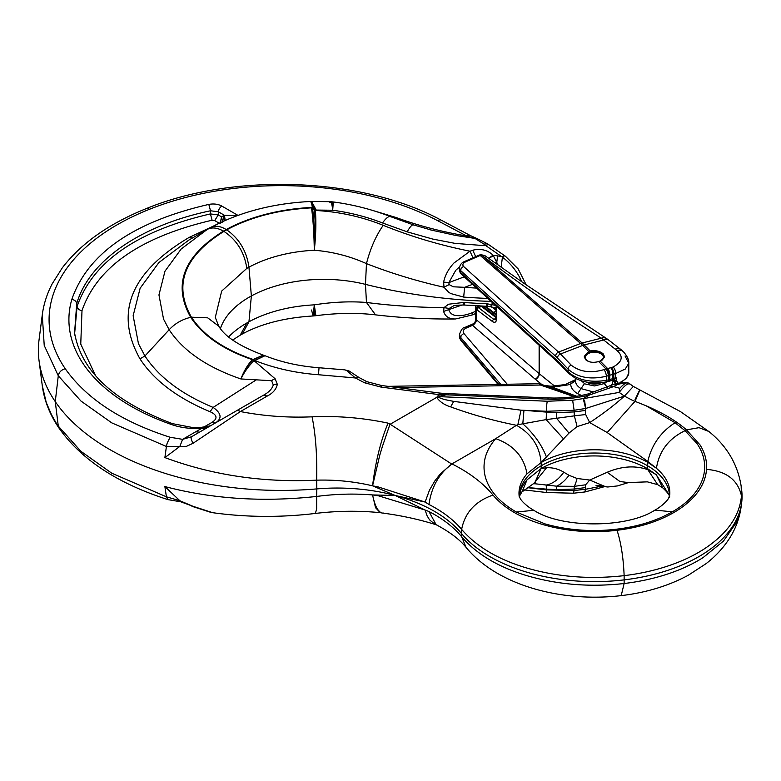 <?xml version="1.0" encoding="UTF-8"?>
<svg xmlns="http://www.w3.org/2000/svg" width="781" height="781" viewBox="0 0 781 781"><rect width="100%" height="100%" fill="white"/><g stroke="black" fill="none" stroke-linecap="round" stroke-linejoin="round"><path stroke-width="1.17" d="M601.868 360.324A9.011 5.203 0 0 0 603.41 357.415A9.011 5.203 0 0 0 600.765 353.734A9.011 5.203 0 0 0 590.953 352.602A9.011 5.203 0 0 0 585.389 357.415A9.011 5.203 0 0 0 588.025 361.095A9.011 5.203 0 0 0 589.831 361.896M584.403 357.688A10.007 5.779 180 0 1 584.383 357.415A10.007 5.779 180 0 1 590.563 352.075A10.007 5.779 180 0 1 601.477 353.324A10.007 5.779 180 0 1 604.406 357.415A10.007 5.779 180 0 1 604.406 357.571L604.406 357.415M461.473 274.316C459.804 272.198 459.14 270.763 459.462 270.021L460.722 272.589A3.759 2.841 -47.6 0 0 461.473 274.316L559.323 363.643A3.759 2.675 -43.8 0 1 558.747 362.091L568.129 371.883C577.608 380.074 590.358 382.885 606.407 380.318L606.407 376.237L608.819 375.485A10.739 1.201 -12.3 0 0 609.658 375.261A5.008 2.138 -103.8 0 0 609.668 375.251L609.795 375.222A5.008 2.177 -104.3 0 0 609.795 375.212L613.788 374.148A5.008 2.48 -107.8 0 0 611.298 367.578L610.732 367.734A5.008 2.177 -104.3 0 0 610.732 367.734L607.589 368.534A10.729 3.524 156.1 0 0 606.759 368.759L604.064 369.618C590.797 373.435 579.844 371.941 571.184 365.137L560.504 353.988A48.227 19.086 -107.7 0 0 560.299 353.783A48.227 19.086 -107.7 0 0 558.542 352.085L463.621 266.497A3.759 2.851 132 0 0 460.722 270.675L555.642 356.263A44.478 17.612 72.3 0 1 557.439 358.02L568.129 369.169C577.618 377.574 590.377 379.937 606.407 376.237A5.008 1.455 -107.7 0 0 604.064 369.618M609.668 375.251A5.008 2.138 -103.8 0 0 607.589 368.534L600.169 361.047L604.533 356.692L603.264 353.93C600.003 351.118 595.62 350.113 590.143 350.933L584.217 344.948A12.516 8.864 135.2 0 0 582.694 345.456L582.694 345.456A12.516 8.845 134.9 0 1 584.198 344.938L584.198 344.938A50.013 20.286 -108.3 0 0 584.003 344.743A50.013 20.286 -108.3 0 0 582.138 342.996A12.516 9.44 131 0 0 581.367 343.21A12.516 9.44 131 0 0 580.605 343.484L580.625 343.503A50.013 20.286 71.7 0 1 582.48 345.231A50.013 20.286 71.7 0 1 582.685 345.436L560.504 353.988A3.759 2.675 -43.8 0 0 557.439 358.02M600.169 361.047L598.656 361.554C593.169 363.019 588.796 362.364 585.535 359.602L584.266 356.692L588.62 351.43A7.888 7.058 -135.6 0 1 590.143 350.933M582.128 342.986L481.623 255.094C519.297 283.562 559.186 311.268 601.311 338.193L582.128 342.986A12.516 9.421 130.8 0 0 580.625 343.503L480.208 255.465A4.803 3.7 -166.9 0 1 480.481 255.367A4.803 3.7 -166.9 0 1 480.647 255.319L481.262 255.162A3.759 1.435 -101.9 0 0 480.413 254.772L480.774 254.694A3.759 1.435 -101.9 0 0 480.598 254.762M484.659 255.475L480.774 254.694A3.759 1.435 -101.9 0 1 481.623 255.094L484.65 255.465L525.066 284.079L606.652 338.603A10.007 6.931 -56.4 0 0 601.311 338.193A49.047 23.205 67.7 0 1 603.44 339.803A49.047 23.205 67.7 0 1 603.674 339.999L584.208 344.938M496.56 306.308L496.56 319.019C496.306 322.25 494.91 323.08 492.381 321.489L476.459 309.471L476.459 319.8L475.697 319.575L475.697 308.778L476.459 309.471A1.874 1.533 -76.6 0 1 477.484 307.109L476.83 307.05L475.697 308.778M477.142 309.823A1.874 1.22 -52.6 0 1 478.538 307.685L477.484 307.109M492.381 321.489A1.874 1.22 -52.6 0 1 493.777 319.351L495.857 319.829L496.179 318.365A1.874 1.084 180 0 0 496.413 318.892A1.874 1.084 180 0 0 496.56 319.019M606.652 338.603L609.209 340.448A10.007 6.473 -52.1 0 0 603.674 339.999L616.892 350.454C623.648 356.38 622.389 361.896 613.114 366.992A5.008 2.48 72.2 0 1 615.613 373.562L625.269 369.042L628.793 363.214L625.044 356.009M482.17 306.103A5.008 1.923 -101.7 0 1 482.209 306.152L480.998 306.601A5.008 1.523 71.7 0 0 480.432 306.025M476.83 307.05L479.095 306.045A5.008 2.021 66.1 0 1 479.388 305.976M479.622 305.986A5.008 2.021 66.1 0 1 480.823 306.64A5.008 2.021 66.1 0 1 480.842 306.66L478.538 307.685L493.777 319.351L496.179 318.287M481.145 306.054A5.008 1.523 71.7 0 1 481.486 306.445L496.179 317.691M498.083 384.418L461.141 340.77A3.759 2.489 -40.2 0 1 460.722 339.393L460.722 337.48L500.767 384.369M459.462 334.346L460.722 337.48A3.759 2.509 139.5 0 1 463.973 333.575C462.508 331.427 463.201 329.621 466.032 328.147A3.759 1.542 -113.3 0 0 464.578 327.551C462.85 327.464 461.141 329.767 459.462 334.453L459.462 336.435L460.722 339.393L498.825 384.408M554.774 386.214L539.124 373.621L476.469 319.81A5.008 3.065 -49.5 0 1 472.515 325.355L472.769 324.027L464.578 327.551M539.124 345.134L539.124 373.621A5.008 3.056 -49.3 0 1 535.17 379.156L472.515 325.355L466.032 328.147M539.368 345.358L539.368 373.826A5.008 2.987 -51.2 0 1 535.512 379.439L535.17 379.156M618.035 382.924L616.58 380.874A1.25 0.722 180 0 1 615.818 381.011L616.58 378.043L616.58 380.874M616.892 350.454A10.007 7.156 -43.9 0 1 623.502 351.87C627.25 356.126 629.008 359.904 628.793 363.214L628.793 372.732C628.656 376.266 625.688 379.527 619.899 382.534M616.58 378.043L616.326 377.819A34.833 13.218 -159.3 0 1 615.613 377.819L608.819 379.81A3.759 1.357 -101.9 0 1 608.067 381.499L608.955 381.284A3.759 1.601 -105.2 0 0 609.795 379.556L609.795 375.222A5.008 2.177 -104.3 0 0 607.677 368.515M608.37 375.612A5.008 1.455 -107.7 0 0 606.036 368.993L598.656 361.554M616.326 377.819L612.187 380.386A3.759 1.601 -105.2 0 0 612.86 378.726L612.86 374.441A5.008 2.177 -104.3 0 0 610.742 367.734M459.462 267.951L460.722 270.675L460.722 272.589L557.165 360.549A42.047 16.645 72.3 0 1 558.727 362.072A42.047 16.645 72.3 0 1 558.747 362.091M463.621 266.497C462.167 264.818 462.85 263.246 465.691 261.801A3.759 1.523 -113.6 0 0 464.568 261.489C461.561 262.709 459.863 264.886 459.462 268.029L459.462 270.011M465.691 261.801L479.739 255.651A3.759 1.523 -113.6 0 0 478.616 255.348L479.065 255.153A3.759 1.63 -111.5 0 0 478.851 255.289M480.208 255.465A3.759 1.63 -111.5 0 0 479.065 255.153L480.413 254.772M612.187 380.386L610.801 380.542L612.187 380.386A5.008 3.349 67 0 1 615.467 381.763L615.818 381.011A5.008 2.06 52.3 0 0 613.407 379.751M615.828 380.982A5.008 2.04 52 0 0 613.436 379.732A3.759 1.826 -108.7 0 0 613.788 378.434L613.788 374.148L615.613 373.562L615.613 377.819M615.779 383.002L614.774 381.968A15.708 3.192 -128.8 0 0 615.135 382.192L614.774 381.968A5.008 4.12 123.7 0 0 613.778 380.913A5.008 4.354 119.7 0 0 612.089 380.415M608.955 381.284L611.718 380.532L613.788 380.923A5.008 4.354 119.7 0 1 615.135 382.192L615.467 381.763M613.788 380.923L614.686 381.899A5.008 3.973 154.3 0 0 614.364 381.421M586.511 382.075A10.758 6.209 0 0 0 586.785 382.241A10.758 6.209 0 0 0 601.077 382.719M111.781 473.208L166.412 496.814L164.879 486.563C212.325 499 262.924 502.3 316.676 496.443L316.647 509.007L315.368 513.439C337.421 510.813 359.075 510.569 380.318 512.687L375.554 507.728L372.566 494.939L395.254 495.496L372.566 485.821L378.15 486.914L425.108 502.046L428.984 504.487C442.749 511.545 453.634 519.853 461.639 529.411C476.078 546.144 496.892 558.737 524.071 567.211C555.682 576.827 589.04 579.639 624.136 575.646A147.189 84.817 -0.1 0 0 702.959 549.756C726.808 534.38 739.636 516.407 741.452 495.828L741.159 486.143C737.664 464.265 726.896 446.049 708.865 431.483L699.054 427.676L686.489 429.853C676.434 421.037 662.942 412.993 646.024 405.73L675.067 422.716L685.064 430.682C668.692 438.551 659.144 451.096 656.43 468.297A75.435 43.394 -0.2 0 0 656.128 468.053A75.435 43.394 -0.2 0 0 656.001 467.956L647.742 462.332L647.8 461.434L656.421 468.307C666.047 476.517 670.498 485.411 669.766 494.969L668.634 498.229C666.183 502.408 659.223 507.904 654.917 510.11L654.917 510.11C627.25 528.395 561.451 528.473 533.843 510.296L533.843 510.296C530.084 508.402 523.026 503.091 520.322 498.737L519.131 495.964A75.435 43.385 179.8 0 1 526.999 473.823L541.077 462.586A75.406 43.58 179.9 0 1 560.573 454.435C576.31 449.973 592.769 448.714 609.941 450.647A75.435 43.385 179.8 0 1 624.507 453.292A75.435 43.394 179.8 0 1 647.742 462.332L647.488 465.72A75.083 43.345 180 0 1 669.337 493.69A75.083 43.345 180 0 1 669.483 496.511M505.424 256.256A7.507 3.261 124.8 0 0 505.395 256.227L489.179 244.97A7.507 3.261 124.8 0 0 489.17 244.97L487.246 243.682L484.015 244.131L485.792 245.615L484.376 245.634A32.538 6.268 -90.9 0 0 484.015 244.131L474.994 238.43L466.726 236.008L437.663 220.681C358.01 178.654 238.42 173.909 149.561 209.249C60.664 244.56 25.666 310.75 65.233 368.71C86.506 398.808 121.455 421.652 170.073 437.243L167.163 443.188L166.412 446.488L111.781 422.882L80.98 401.053L58.282 375.778L55.266 401.629L58.282 426.104L80.931 451.33L111.644 473.13M263.363 355.13L252.693 359.777C248.133 364.307 244.199 370.702 240.88 378.951L271.622 380.718L273.291 384.955C272.052 388.997 268.674 392.472 263.158 395.391L191.423 436.804L182.617 439.352L179.845 446.41L166.412 446.488L164.879 457.588C212.325 475.209 262.924 482.726 316.676 480.159L316.832 488.906A242.774 140.16 180 0 1 109.486 449.368A242.774 140.16 180 0 1 55.266 401.629A242.774 140.16 0 0 1 39.05 360.676L42.281 385.707L46.264 402.518L51.517 414.76L59.024 428.115C49.818 414.633 44.234 400.497 42.281 385.707L42.213 385.199M264.896 355.697L253.962 360.666C249.071 365.039 244.707 371.131 240.88 378.951C207.072 367.353 183.164 350.942 169.155 329.728L163.551 319.117L158.953 294.954L164.986 271.183L181.202 248.973L207.16 229.497A164.625 95.048 180 0 1 210.411 227.671C214.814 225.27 220.086 225.894 226.226 229.536C238.312 222.956 251.99 217.743 267.239 213.906C281.658 210.314 296.682 208.146 312.302 207.404C311.59 202.367 310.975 200.551 310.467 201.947C311.355 200.532 312.293 202.338 313.279 207.365L312.302 207.404M203.9 231.43L188.885 240.05L158.904 262.533L140.141 288.218L133.141 315.729L138.462 343.708L144.944 355.98C158.738 377.077 181.465 394.22 213.135 407.418L210.06 411.714L211.036 412.134C217.421 415.365 217.626 418.85 211.631 422.599L198.032 430.448M451.789 464.002L440.328 473.882L434.753 481.047L429.501 490.097L425.118 502.046L395.254 495.496A137.651 79.477 180 0 0 316.832 488.906L316.676 496.443C335.557 493.953 354.183 493.446 372.566 494.939L378.15 495.72L425.108 510.032L395.254 495.496A137.651 79.477 180 0 1 461.21 533.189A147.668 85.256 0 0 0 624.244 579.863A147.668 85.256 0 0 0 741.657 502.71A147.668 85.256 0 0 0 741.95 499.742A147.668 85.256 0 0 0 741.657 490.038L741.228 486.719M75.064 335.976L74.459 332.159C80.843 370.926 113.499 401.414 172.435 423.634L170.775 424.268C96.756 398.251 57.53 348.765 71.813 299.426C87.784 253.474 133.453 221.804 208.81 204.407C213.721 203.509 218.065 204.066 221.853 206.077A4.998 2.89 120 0 0 218.338 211.778L224.401 215.283L236.916 215.751M263.451 355.16L264.993 355.726L254.196 360.783L275.137 378.785L277.304 384.291C276.357 389.163 273.028 393.077 267.317 396.016L263.158 395.391L236.243 410.933A7.507 4.335 60 0 1 240.402 411.558C263.91 416.107 287.798 417.864 312.078 416.82C315.68 434.832 317.213 455.938 316.676 480.159C335.557 479.622 354.183 481.506 372.566 485.821C375.563 461.551 380.728 440.65 388.069 423.136L390.168 424.239L436.696 397.373L438.951 394.61L443.969 394.688A7.507 1.093 -87.2 0 1 444.633 393.487A7.507 1.093 -87.2 0 1 444.643 393.487L448.782 393.673A7.507 1.025 -87.6 0 0 448.167 394.883A380.044 207.766 177.3 0 1 446.078 394.795A380.435 206.985 177.3 0 1 443.969 394.688M585.291 410.464A12.662 2.87 -99.6 0 0 585.32 411.216L585.604 414.555L577.432 415.472A94.833 19.486 171.2 0 0 575.07 415.765L574.328 415.863L574.152 411.938L585.281 410.474L585.633 408.483L624.4 396.123C614.667 404.909 603.108 413.735 589.723 422.599L577.061 426.611L568.988 433.104L541.077 462.586C539.739 446.361 531.539 433.924 516.475 425.294L517.871 424.659L520.995 410.181L453.722 401.385L444.428 399.53L438.727 397.5A10.133 3.72 -101.3 0 0 438.434 397.07L439.098 396.631L438.951 394.61L381.011 387.083L364.415 382.739L355.394 377.965L318.482 374.734L319.029 367.744L344.704 369.843L349.166 371.034L359.153 377.594L355.394 377.965L346.491 370.399L349.166 371.034M584.93 491.971L585.643 489.257L584.735 491.952M455.538 318.97L471.939 315.055L473.179 312.351L471.509 313.005C465.691 315.26 460.439 316.09 455.762 315.485C452.219 314.938 449.915 313.093 448.85 309.93L449.153 308.456L453.292 306.035C453.058 305.469 456.66 305.127 464.07 305.029L464.627 303.672C464.09 305.81 463.777 305.41 463.68 302.452A362.589 209.337 0 0 0 486.748 303.741C486.797 306.689 486.963 307.079 487.227 304.922L486.953 306.298L490.898 306.777L496.238 309.022M496.179 307.011L494.295 307.87M584.627 492.001L573.439 493.211L574.123 490.517L585.633 489.257L601.282 486.251M573.439 493.211L546.729 492.538A7.507 0.644 -83.4 0 1 546.729 492.538A7.507 0.644 -83.4 0 1 546.554 489.892L574.123 490.517L574.152 489.052L585.281 487.617M585.428 487.608L585.633 489.257M527.224 487.647L546.554 489.892L546.534 489.14L556.599 489.658L574.152 489.052L574.328 486.338L585.613 484.796L585.32 486.993A12.662 2.89 -99.5 0 0 585.291 487.608M314.45 312.019C315.446 318.775 315.397 316.383 314.304 304.854C332.55 301.983 349.937 301.193 366.465 302.462C391.34 305.693 417.191 307.411 444.008 307.616L449.143 308.466M313.884 315.924L314.304 304.854L313.142 315.963C284.928 317.682 261.313 323.685 242.315 333.995L248.954 321.792A108.637 62.714 180 0 1 314.304 304.854L315.866 315.709L313.142 315.963L311.531 310.028M475.697 313.552L474.702 313.923L475.697 312.693M220.418 328.528A105.123 60.693 180 0 1 251.365 295.96A105.123 60.693 180 0 1 365.469 284.372L366.465 302.462L375.515 314.85C401.063 317.877 427.558 319.253 455.001 318.98L453.79 318.951C448.479 318.638 445.082 316.129 443.618 311.434L462.196 304.932M443.618 311.434L444.008 307.616L448.587 304.209L463.68 302.452M487.871 298.391L486.748 298.371A362.589 209.337 180 0 1 463.68 297.092L464.627 287.32L453.292 286.803L449.143 284.606L444.008 287.223L443.618 282.117C445.082 275.293 448.479 268.967 453.79 263.138L470.006 251.209L472.769 250.271A14.566 9.704 -170.8 0 1 473.647 250.008C481.408 248.475 487.871 250.213 493.036 255.231A43.668 10.212 67.5 0 1 493.319 255.66L498.122 265.101M493.319 255.66L488.857 258.482M449.143 284.606L448.85 282.605L455.762 270.294L459.589 266.877M495.095 262.943L496.823 262.123L497.575 255.895A328.479 219.236 9.2 0 1 493.036 255.231L488.555 258.267M521.405 281.531L519.629 277.314L521.796 281.804M585.623 484.786L589.723 480.051L605.246 486.583L607.803 486.993L617.4 485.928L629.388 482.307M535.17 483.79L556.55 486.172L574.328 486.338A35.038 10.28 -89.3 0 0 577.061 478.48L589.723 480.051L607.198 472.271L619.899 481.496L628.158 482.57L647.371 481.857L657.68 484.659L647.8 469.645L656.421 474.868L662.62 487.754L657.68 484.659M615.565 384.067L613.319 380.581L611.64 385.336M486.748 303.741L495.515 305.361M519.619 277.304A35.438 19.418 -125.7 0 0 519.287 276.689C514.972 268.879 509.349 262.367 502.417 257.174L501.158 267.268M443.618 282.117L448.85 282.605L464.236 276.835M463.68 297.092L450.764 293.558L448.587 292.221L444.008 287.232C417.191 281.219 391.34 273.36 366.465 263.627C370.184 248.875 375.768 236.106 383.217 225.319C410.943 236.536 439.869 245.166 470.006 251.209L472.974 257.818M242.315 333.995L240.206 335.186L246.816 322.992A108.539 62.665 180 0 1 248.954 321.792L251.365 295.96L248.954 267.19C246.669 251.101 239.25 238.654 226.715 229.829C250.681 216.972 278.954 209.65 311.531 207.853L312.517 207.805L314.45 210.431C315.446 222.214 315.397 235.491 314.304 250.252A108.637 62.714 -0 0 0 248.954 267.19A108.539 62.665 0 0 0 246.816 268.391L221.677 291.088L215.292 317.408L218.797 326.214L207.697 317.828L191.394 317.193C173.226 284.928 184.072 256.334 223.932 231.391C236.828 240.011 244.453 252.341 246.816 268.391M312.517 207.805C313.982 219.481 314.577 233.626 314.304 250.252C315.895 235.511 316.256 222.253 315.407 210.47L314.45 210.431L315.094 210.05A28.682 9.889 -102.9 0 0 314.011 208.371A29.092 10.036 -102.9 0 0 313.464 207.609L312.517 207.805M210.411 227.671L210.626 227.554C239.787 212.002 273.184 203.304 310.799 201.469L311.336 201.449L315.094 210.05L332.667 210.235A32.529 1.132 -82.6 0 0 332.979 201.918L332.979 201.918C352.944 204.534 372.117 209.445 390.51 216.63L391.027 216.942C389.211 215.576 386.37 217.587 382.514 222.966C366.592 216.767 349.976 212.52 332.667 210.235C332.901 203.519 332.638 200.834 331.866 202.201M497.575 255.895L501.373 256.432A89.093 54.211 56.5 0 1 501.998 256.871A35.418 19.408 54.3 0 1 502.417 257.174M472.769 250.271L475.688 256.627M330.353 201.683L332.979 201.918M413.969 225.24C412.641 223.913 410.376 226.119 407.174 231.85L382.514 222.966M489.17 244.97A7.507 3.261 124.8 0 0 485.792 245.615L501.373 256.432M526.189 284.85L518.174 268.937L505.395 256.227A7.507 3.261 124.8 0 0 505.385 256.227A7.507 3.261 124.8 0 0 502.007 256.871M430.692 229.946L456.124 235.52L474.994 238.43L476.937 238.527L470.23 235.501A7.507 4.13 -62.2 0 1 470.289 235.53M607.198 472.271C621.598 466.169 635.138 465.291 647.8 469.645L647.742 468.815L656.001 474.516A75.435 43.707 -179.8 0 1 656.157 474.633L669.463 495.388M613.046 380.396L613.378 381.03M613.368 380.923A5.008 3.934 153.9 0 0 614.325 381.763L615.448 383.861M612.753 384.818L612.46 384.067M534.009 483.263L546.563 467.76C552.675 467.448 558.415 468.932 563.794 472.193C558.483 479.593 552.597 483.888 546.134 485.069L546.534 489.14L527.36 487.549M563.794 472.193L568.988 475.287L577.061 478.48M635.012 399.735C641.279 386.39 641.279 386.927 635.012 401.346A51.858 45.864 -151.3 0 1 632.63 400.409L624.409 396.123L619.206 392.404C623.033 387.454 625.962 384.613 627.992 383.881L629.955 383.969L628.461 383.09L624.829 382.319L627.973 382.905M625.903 382.514L617.654 384.428L614.256 384.164L587.927 393.995L589.45 394.991C576.017 398.31 562.144 399.687 547.832 399.13A7.507 1.025 -87.6 0 1 548.447 397.92A7.507 1.025 -87.6 0 1 548.457 397.92C562.047 398.456 575.207 397.148 587.927 393.995M617.654 384.428L613.593 386.615L610.254 386.029M570.696 383.93L575.538 380.874L575.548 379.898M311.531 207.853C313.093 219.52 314.021 233.646 314.304 250.252C332.55 251.736 349.937 256.197 366.465 263.627L365.469 284.372A362.911 209.523 0 0 0 491.171 301.398M486.748 298.371L486.768 297.376M311.531 201.449L316.188 210.03M329.611 202.123C330.978 200.619 332.003 203.324 332.667 210.235C332.355 203.353 331.622 200.658 330.48 202.162M220.281 223.239L221.511 216.815L223.337 215.839L224.196 220.867M219.168 223.181L214.716 220.613L218.241 214.921L221.511 216.815L222.712 222.243M168.042 499.635L166.412 496.814L179.845 500.728L180.801 501.802L168.042 499.645M214.716 220.613L212.11 220.281L210.401 213.916C137.065 230.903 92.627 261.762 77.085 306.484L76.723 303.555A207.258 119.659 180 0 1 210.509 210.772L210.401 213.916L218.241 214.921L218.338 211.778L210.509 210.772L208.81 204.407M370.663 209.845L396.123 217.518C418.069 225.602 441.597 231.762 466.726 236.008A7.507 4.13 -62.2 0 1 470.23 235.491L441.167 220.164A7.507 4.13 -62.2 0 0 437.663 220.681M437.145 525.144L434.753 524.158L429.501 519.785L427.08 515.733L425.118 510.032L428.984 511.526L436.12 524.686C449.749 531.929 459.726 539.495 466.052 547.374C497.409 585.496 561.607 602.678 621.207 595.62C646.063 592.681 668.399 585.916 688.207 575.294L706.092 563.648C715.093 556.697 722.61 548.701 728.644 539.661C735.351 529.557 739.519 518.545 741.149 506.615L736.649 522.089L723.509 541.067L702.959 557.693A147.189 85.139 0.1 0 1 624.136 583.514L621.207 595.62M428.984 511.526C442.759 518.672 453.644 527.068 461.639 536.732C476.078 553.553 496.892 566.254 524.071 574.816C555.682 584.539 589.04 587.439 624.136 583.514L624.136 575.646C623.384 557.771 621.022 542.649 617.039 530.289C631.644 528.483 644.891 525.271 656.762 520.654C671.504 514.894 683.297 507.562 692.132 498.639C700.86 489.775 705.673 480.022 706.561 469.371C726.223 471.06 737.86 479.876 741.452 495.828L741.95 499.742M624.4 396.123L633.332 386.458L629.974 383.979M520.995 492.635L534.819 482.707L541.077 468.59L546.563 467.76M519.131 496.726L522.274 491.298L526.999 479.866L541.077 468.59A75.406 43.492 -179.9 0 1 560.573 460.487C576.31 456.065 592.769 454.854 609.941 456.885A75.435 43.707 0.2 0 1 647.742 468.815L647.488 465.72A75.083 43.345 180 0 0 541.311 465.72L541.077 462.586M646.024 405.73L635.012 401.346L607.198 432.547L589.723 422.599L585.682 414.535M577.061 426.611A35.038 3.056 -106.3 0 0 574.328 415.863L556.55 418.274L556.599 412.602L574.152 411.938L574.123 410.279L585.633 408.483L584.735 401.444L583.378 398.661L619.206 392.404L619.821 388.264C623.814 383.803 626.694 382.085 628.461 383.09M585.643 408.483L583.222 398.583L589.45 394.991L613.593 386.615L619.772 388.255M595.259 391.789L592.652 391.75L581.054 388.616L577.628 393.663C573.069 390.949 570.765 387.708 570.686 383.93L575.402 380.015M574.504 380.532L574.865 380.269A44.537 17.651 114.9 0 0 575.353 379.908A40.485 17.133 112.4 0 0 575.587 379.722M574.181 396.689L540.432 385.043L542.932 384.769M388.059 386.351L539.075 383.696L576.085 396.035L574.211 396.66M223.337 215.839L224.401 215.283L225.24 220.408M74.644 333.458L77.085 306.484C77.592 308.798 79.232 310.174 81.995 310.623L80.755 344.109L95.604 375.788M74.566 332.989L76.723 303.555C76.216 301.241 74.576 299.865 71.813 299.426M164.879 486.563L179.845 500.728L193.005 506.303L180.743 501.792M193.005 506.303L212.696 512.697C246.288 517.354 280.516 517.608 315.368 513.439M65.233 368.71C61.308 369.862 58.995 372.225 58.282 375.778L44.224 345.466L42.281 314.831L39.05 339.842A242.774 140.16 0 0 0 39.05 360.676M372.566 494.939C374.119 502.163 375.895 507.084 377.887 509.69L379.615 511.653A50.902 15.044 93.7 0 0 380.23 512.131L382.075 512.99A49.467 13.892 86.4 0 0 382.348 513.039A49.467 13.892 86.4 0 0 382.465 513.049L382.495 513.068C398.193 515.06 417.61 518.838 436.559 524.9M382.465 513.058L383.51 513.068M519.345 495.213A75.435 43.707 -179.8 0 1 526.999 479.866M563.794 439.147L546.134 419.612L556.55 418.274L568.988 433.104M546.563 457.324C541.887 445.004 533.96 433.836 522.801 423.829L546.134 419.612L546.534 412.114L556.599 412.602M517.871 424.659L522.801 423.829L523.953 410.308L546.534 412.114L546.554 411.275L574.123 410.279L572.639 400.253L583.222 398.583M547.51 386.204L552.362 387.191L552.352 387.972M545.685 385.57L551.025 386.234L550.956 386.946M397.353 387.561L540.432 385.043L539.066 383.783M252.693 359.777A25.129 13.541 -116.6 0 1 253.962 360.666L254.206 360.783C249.246 365.127 244.804 371.18 240.88 378.951C244.092 370.672 247.948 364.249 252.439 359.69C223.356 349.703 202.787 335.596 190.73 317.34C172.474 284.909 183.369 256.168 223.434 231.108A141.732 81.829 180 0 1 226.226 229.536M205.442 428.71L201.703 428.33L208.576 426.26A7.507 6.443 60 0 0 210.802 425.616A7.507 6.443 60 0 0 210.929 425.538L208.576 426.26A5.008 1.699 -104.8 0 0 208.254 426.231A5.008 1.699 -104.8 0 0 208.205 426.241L200.17 427.519L193.024 427.607L172.435 423.634M267.317 396.016L240.402 411.558L193.005 443.315C191.199 439.752 190.671 437.575 191.423 436.804L199.477 432.157L195.728 431.776L201.703 428.33C190.447 429.023 180.138 427.676 170.775 424.268M195.728 431.776L182.617 439.352L170.063 437.253M675.067 422.716C660.726 432.01 651.637 444.916 647.8 461.434L607.198 432.547M709.168 431.737L680.485 411.607L633.332 386.458M519.316 496.726A75.083 43.345 180 0 1 519.463 493.69A75.083 43.345 180 0 1 541.311 465.72L541.077 468.59M446.078 394.786L439.098 396.631L443.588 394.669M443.588 394.678A7.507 1.093 -87.2 0 1 444.252 393.468L439.518 393.038A7.507 0.566 -82.6 0 1 439.527 393.038L381.567 385.511A7.507 0.566 -82.6 0 0 381.011 387.083M318.482 374.734C295.735 373.045 274.473 368.3 254.713 360.49L254.46 360.383A25.197 13.365 -116 0 0 253.21 359.475L263.265 355.101C239.65 346.256 224.821 336.631 218.797 326.214M215.361 422.99L211.631 422.599M256.148 379.947L213.135 407.418C221.511 413.334 222.263 418.518 215.39 422.97M706.561 469.371C707.078 460.78 704.892 452.609 700.001 444.877L686.489 429.853L685.064 430.682L697.16 443.764C702.763 452.121 705.233 460.78 704.569 469.742C703.808 478.714 699.971 487.217 693.05 495.261C687.7 501.402 680.807 506.918 672.373 511.809C661.077 518.233 648.415 523.016 634.406 526.14C619.88 529.391 604.826 530.826 589.264 530.465C573.693 530.045 558.942 527.858 544.992 523.895L516.319 512.024C504.887 505.375 496.452 497.839 491.015 489.414C485.44 480.735 483.205 471.763 484.308 462.518C485.313 454.298 489.121 446.332 495.74 438.629L451.838 463.973C438.961 473.657 431.346 487.159 428.984 504.487M451.965 463.904C469.371 472.651 483.058 483.039 493.006 495.066C475.307 501.236 464.851 512.687 461.639 529.411L461.639 536.732L466.052 547.374M453.722 401.385L450.627 406.872C471.919 414.662 493.865 420.803 516.475 425.294L495.74 438.629C513.586 445.082 524.012 456.817 526.999 473.823M520.995 410.181L546.554 411.275A7.507 1.025 -87.6 0 1 547.296 401.239L572.639 400.253M438.727 397.5L436.696 397.373L438.434 397.07M438.951 394.61A7.507 0.566 -82.6 0 1 439.518 393.038M346.491 370.399L344.704 369.843M193.005 443.315L186.474 446.332L179.845 446.41L164.879 457.588M312.078 416.82C337.724 415.726 363.058 417.825 388.069 423.136L389.924 424.376L382.465 446.283A49.467 1.796 106.6 0 0 382.075 447.542L380.23 453.663A50.902 7.995 105.1 0 0 379.615 455.782L372.566 485.821M390.168 424.239L451.711 464.051M450.627 406.872C444.428 404.968 439.781 401.795 436.696 397.373L436.696 397.373M275.137 378.785A7.507 5.018 139.2 0 0 271.622 380.718L271.622 380.718M484.376 245.634L455.196 243.399L432.723 239.064L407.174 231.85M611.298 367.578L613.114 366.992M588.62 351.43L582.694 345.456M463.973 333.575L507.25 384.262M541.233 384.037L535.512 379.439M484.532 306.201L496.179 315.114M496.179 316.842L482.414 306.113M485.509 306.24L496.179 314.382M476.469 319.81A5.008 3.056 -49.3 0 1 472.515 325.355M571.184 365.137A3.759 2.675 -43.8 0 0 568.129 369.169L568.129 371.883A3.759 2.675 -43.8 0 0 568.705 373.425L575.714 378.473C584.949 382.836 594.927 384.008 605.646 382.007A3.759 1.357 -101.9 0 0 606.407 380.318L608.819 379.81L608.819 375.485A5.008 1.65 -104.7 0 0 606.759 368.759M555.642 356.263A3.759 2.851 -48 0 1 558.542 352.085L580.605 343.484M615.369 349.087A10.007 6.473 -52.1 0 1 620.905 349.537L609.209 340.448M620.905 349.537L623.502 351.87A10.007 7.156 -43.9 0 1 623.511 351.87M480.647 255.319A3.759 1.318 -104.6 0 0 479.798 254.918M557.917 362.267A3.759 2.841 -47.6 0 1 557.165 360.549M221.853 206.086L237.951 215.371M475.814 308.153L475.707 305.781M492.518 307.197L496.179 310.457M496.179 310.76L493.836 312.478M475.697 311.326L473.179 312.351M492.079 302.227L492.098 304.375C491.249 306.884 490.78 307.421 490.673 305.976M568.988 475.287C565.161 480.53 561.012 484.152 556.55 486.172L556.599 489.658M606.632 381.802L604.992 383.149A14.175 8.181 180 0 1 604.309 383.569L594.458 385.941L585.213 383.969A14.175 8.181 180 0 1 584.481 383.569L581.308 380.747M607.345 387.308L604.309 383.569M575.538 380.874C575.519 383.783 577.364 386.37 581.054 388.616L584.481 383.569M613.895 381.001L614.813 382.114M476.576 288.091A355.121 205.032 180 0 1 464.627 287.32L472.495 284.372M581.435 395.45L577.628 393.663M383.217 225.319C361.623 216.649 339.013 211.7 315.407 210.47M576.3 396.104L552.362 387.191L567.787 384.945A32.792 18.929 0 0 0 570.686 383.93M228.618 336.923A108.637 62.714 180 0 1 246.816 322.992M226.715 229.829A141.107 81.468 0 0 0 223.932 231.391M190.73 317.34C182.354 319.234 175.159 323.363 169.155 329.728L144.944 355.98L139.965 358.84C114.231 312.722 130.583 272.266 189.022 237.492L212.696 226.431M189.022 237.492L192.565 237.98M212.11 220.281A202.582 116.965 0 0 0 209.035 220.945C139.194 237.795 96.844 267.688 81.995 310.623M396.123 217.518L394.922 218.329M149.561 209.249L146.789 208.4C109.35 223.376 81.175 243.203 62.255 267.903L52.2 283.806C46.977 293.861 43.668 304.2 42.281 314.831L42.281 314.821M547.832 399.13L448.167 394.883M191.394 317.193C203.49 335.449 224.001 349.507 252.956 359.387M223.434 231.108C217.118 227.564 211.69 227.027 207.16 229.497L210.626 227.554M547.296 401.239L439.098 396.631M139.965 358.84C154.14 380.523 177.512 398.144 210.06 411.714M199.477 432.147L191.423 436.804M672.373 511.809L654.917 510.11M516.319 512.024L533.843 510.296M493.006 495.066C499.537 502.798 508.099 509.417 518.711 514.933C531.929 521.776 547.11 526.579 564.243 529.342C581.269 532.076 598.871 532.388 617.039 530.289M263.158 395.391L253.142 401.17L263.158 395.391M359.153 377.594L366.885 381.675L364.415 382.739M277.304 384.291A7.507 5.887 -178.1 0 0 273.291 384.955M479.095 306.045L479.71 305.81M461.141 340.77C459.736 338.515 459.179 337.07 459.462 336.435M472.769 324.027C474.594 323.002 475.57 321.518 475.697 319.566M496.179 305.967L496.179 318.365M464.568 261.489L478.616 255.348M559.323 363.643L568.705 373.425M605.646 382.007L608.067 381.499M628.783 372.996L626.372 378.258L621.012 382.378M604.533 486.651L585.067 491.942M471.939 315.055L474.702 313.923M546.729 492.538L524.168 489.912M607.803 487.002L595.971 485.704L602.053 485.733M464.07 305.029L486.953 306.298M433.201 230.59L413.461 224.889L390.51 216.63M487.246 243.682L476.937 238.527M533.189 483.761L535.151 483.8M624.898 382.319L614.256 384.164M575.958 378.6L575.714 379.39M375.515 314.85C356.888 312.664 337.001 312.956 315.866 315.709M311.355 201.449L330.324 201.683M669.698 497.067C669.688 495.271 667.335 492.176 662.62 487.764M534.819 482.707L535.786 481.926M576.817 396.27L576.085 396.035M240.206 335.186L232.65 340.038M211.104 512.453L191.931 506.303M59.024 428.115C81.39 459.716 117.687 483.546 167.895 499.606M441.167 220.174C362.618 177.385 234.446 172.337 146.789 208.4M380.103 512.658L382.348 513.039M741.657 502.71L741.159 506.596M656.128 468.053L655.571 467.614M548.447 397.92L448.792 393.673M551.025 386.234L565.053 384.613L575.646 379.595M208.254 426.231L210.177 425.772M366.885 381.675L381.567 385.511M264.984 355.726C281.511 362.277 299.523 366.279 319.029 367.744"/></g></svg>
